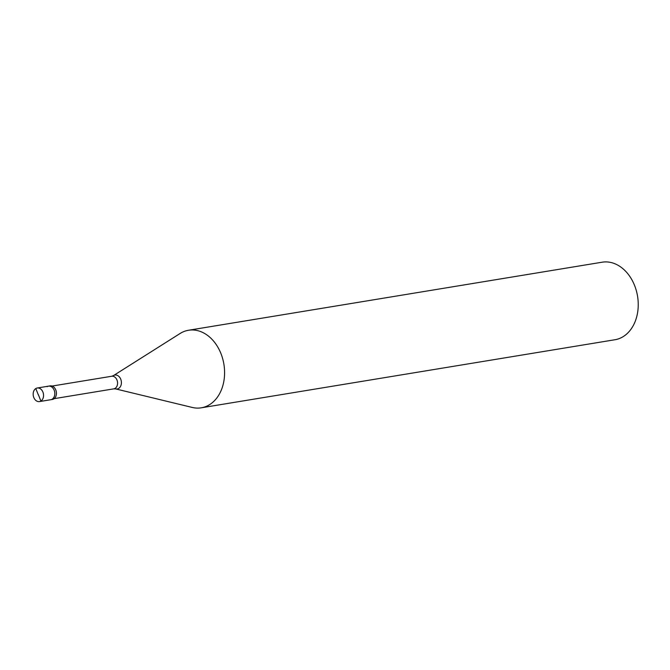 <?xml version="1.0" encoding="UTF-8"?>
<svg xmlns="http://www.w3.org/2000/svg" width="670" height="670" viewBox="0 0 670 670"><rect width="100%" height="100%" fill="white"/><g stroke="black" fill="none" stroke-linecap="round" stroke-linejoin="round"><path stroke-width="1" d="M38.399 394.764L40.912 401.037A6.876 5.142 80.7 0 1 39.471 401.581A6.876 5.142 80.7 0 1 33.5 396.632A6.876 5.142 80.7 0 1 35.795 388.558A6.876 5.142 -99.3 0 1 37.235 388.005L48.5 386.154A6.876 5.142 -99.3 0 0 47.059 386.699M48.5 386.154A6.876 5.142 -99.3 0 1 54.463 391.104A6.876 5.142 -99.3 0 1 52.176 399.178A6.876 5.142 80.7 0 1 50.727 399.73L52.344 399.462A6.876 5.142 80.7 0 0 53.784 398.918A6.876 5.142 -99.3 0 0 56.079 390.845A6.876 5.142 -99.3 0 0 50.108 385.895L48.5 386.154A6.876 5.142 -99.3 0 1 54.463 391.104A6.876 5.142 -99.3 0 1 52.176 399.178A6.876 5.142 80.7 0 1 50.727 399.73L39.471 401.581M40.912 401.037A6.876 5.142 -99.3 0 0 43.207 392.963A6.876 5.142 -99.3 0 0 37.235 388.005M188.53 330.26A39.296 29.388 -99.3 0 1 222.633 358.55A39.296 29.388 -99.3 0 1 209.534 404.688A39.296 29.388 80.7 0 1 201.285 407.804A39.296 29.388 80.7 0 1 192.24 407.444L115.6 388.901A7.052 5.276 80.7 0 0 118.707 388.407A7.052 5.276 -99.3 0 0 120.717 379.136A7.052 5.276 -99.3 0 0 113.456 375.602A7.052 5.276 80.7 0 0 113.414 375.627A7.052 5.276 80.7 0 1 113.414 375.627L180.071 333.509A39.296 29.388 80.7 0 1 180.28 333.375A39.296 29.388 -99.3 0 1 188.53 330.26L602.179 262.196A39.296 29.388 -99.3 0 1 636.282 290.487A39.296 29.388 -99.3 0 1 623.184 336.625A39.296 29.388 80.7 0 1 614.943 339.74L201.285 407.804M38.307 394.823L35.795 388.558M52.067 386.062L111.714 376.255A6.382 4.774 -99.3 0 1 117.258 380.853A6.382 4.774 -99.3 0 1 115.123 388.349A6.382 4.774 80.7 0 1 113.783 388.851L115.6 388.901M54.144 398.667L113.783 388.851M111.714 376.255L113.414 375.627"/></g></svg>
